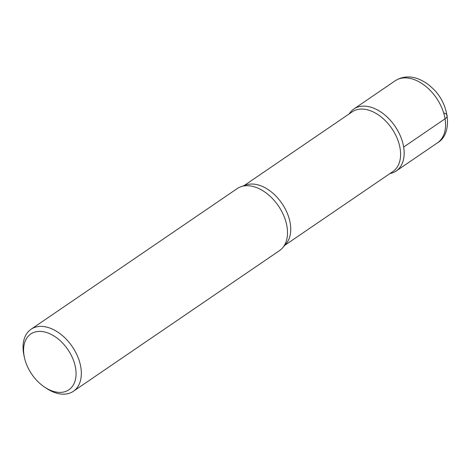 <?xml version="1.0" encoding="UTF-8"?>
<svg xmlns="http://www.w3.org/2000/svg" width="471" height="471" viewBox="0 0 471 471"><rect width="100%" height="100%" fill="white"/><g stroke="black" fill="none" stroke-linecap="round" stroke-linejoin="round"><path stroke-width="0.71" d="M244.007 185.656L352.167 111.857A36.132 23.367 55.7 0 1 391.831 128.524A36.132 23.367 55.7 0 1 392.896 171.544L284.166 245.738M396.176 171.014A37.539 24.28 55.7 0 0 395.069 126.316A37.539 24.28 55.7 0 0 353.851 108.995A37.539 24.28 55.7 0 0 349.205 113.87A37.539 24.28 55.7 0 1 395.069 126.322A37.539 24.28 55.7 0 1 389.941 173.564A37.539 24.28 55.7 0 0 396.176 171.014L437.559 142.772A37.539 24.28 55.7 0 0 436.458 98.074A37.539 24.28 55.7 0 0 395.24 80.759C403.388 75.513 412.013 76.585 417.489 78.651C422.546 80.464 427.25 83.367 431.589 87.371C449.97 103.255 453.002 134.058 437.559 142.772M24.433 357.56A33.788 21.854 55.7 0 1 24.05 355.564A33.788 21.854 55.7 0 1 48.301 333.121A33.788 21.854 55.7 0 1 76.002 375.646A33.788 21.854 55.7 0 1 44.615 387.133A33.788 21.854 55.7 0 1 24.433 357.56L23.974 355.458A37.539 24.28 55.7 0 1 23.55 353.244A37.539 24.28 55.7 0 1 31.033 329.276L237.201 188.594A37.539 24.28 55.7 0 1 241.022 186.687L245.986 184.973A36.132 23.367 55.7 0 1 281.982 203.49A36.132 23.367 55.7 0 1 286.091 243.754L282.694 247.752A37.539 24.28 55.7 0 1 279.521 250.613L73.352 391.295A37.539 24.28 55.7 0 1 46.399 388.322L44.61 387.133M241.022 186.687A37.539 24.28 55.7 0 1 278.42 205.921A37.539 24.28 55.7 0 1 282.688 247.758M31.033 329.276A37.539 24.28 55.7 0 1 72.251 346.597A37.539 24.28 55.7 0 1 73.358 391.295M403.659 147.046L445.048 118.804A9.385 4.186 -9.3 0 0 443.794 113.011M353.856 108.995L395.24 80.753"/></g></svg>
